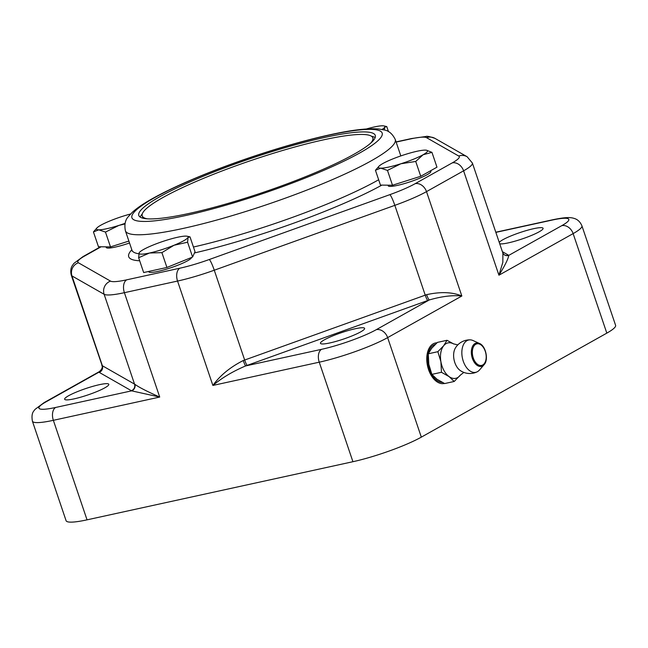 <?xml version="1.0" encoding="UTF-8"?>
<svg xmlns="http://www.w3.org/2000/svg" width="648" height="648" viewBox="0 0 648 648"><rect width="100%" height="100%" fill="white"/><g stroke="black" fill="none" stroke-linecap="round" stroke-linejoin="round"><path stroke-width="0.97" d="M147.363 218.83A121.727 17.569 161.3 0 1 142.228 215.889A121.727 17.569 161.3 0 1 251.894 160.226A121.727 17.569 161.3 0 1 372.827 137.838A121.727 17.569 161.3 0 1 370.535 143.289M138.648 257.726L139.126 252.89A25.896 3.742 -18.7 0 0 149.542 253.012L138.648 257.726L143.662 272.549L166.925 267.462L192.602 257.037L195.024 251.699L190.01 236.876L188.066 237.379A25.896 3.742 -18.7 0 0 187.029 236.204A25.896 3.742 -18.7 0 0 177.649 237.249A25.896 3.742 -18.7 0 0 153.179 245.009A25.896 3.742 -18.7 0 0 139.555 252.275A25.896 3.742 -18.7 0 0 139.126 252.89L139.466 252.372M190.01 236.876L187.029 236.204M187.588 242.214L174.012 245.26A25.896 3.742 -18.7 0 0 188.066 237.379L187.588 242.214L192.602 257.037M161.903 252.639L149.542 253.012A25.896 3.742 -18.7 0 0 174.012 245.26L161.903 252.639L166.925 267.462M191.533 257.475A22.534 3.256 161.3 0 1 170.732 267.794A22.534 3.256 161.3 0 1 148.821 271.779L148.708 271.439M382.077 129.462A25.896 3.742 -18.7 0 0 384.807 127.065L384.337 129.997M388.476 131.657L386.751 126.563L384.807 127.065A25.896 3.742 -18.7 0 0 383.77 125.89A25.896 3.742 -18.7 0 0 374.39 126.935A25.896 3.742 -18.7 0 0 366.509 128.96M386.751 126.563L383.77 125.89M99.322 371.644L44.169 402.57L34.96 409.439C34.166 411.018 30.893 412.371 32.4 421.168L66.088 520.692A51.8 7.476 -18.7 0 0 87.043 519.842L352.925 461.708A51.8 7.476 -18.7 0 0 421.322 437.141L606.82 333.129A51.8 7.476 -18.7 0 0 615.6 325.328L581.912 225.804C579.296 219.713 575.035 218.724 574.298 218.465C570.256 217.137 565.736 217.129 553.125 219.68A10.36 6.269 -102.3 0 0 552.047 220.093A41.44 5.978 161.3 0 1 561.792 225.65L508.802 255.361A56.975 8.222 -18.7 0 0 508.55 255.199L502.378 251.675M499.227 242.368A23.312 3.362 161.3 0 1 522.361 231.781A23.312 3.362 161.3 0 1 543.089 228.299A23.312 3.362 161.3 0 1 531.716 235.337A23.312 3.362 161.3 0 1 508.364 242.862A23.312 3.362 161.3 0 1 499.697 243.761M329.889 342.938A23.312 3.362 161.3 0 1 320.46 343.319A23.312 3.362 161.3 0 1 341.464 332.659A23.312 3.362 161.3 0 1 364.613 328.374A23.312 3.362 161.3 0 1 353.241 335.413A23.312 3.362 161.3 0 1 329.889 342.938M74.075 398.868A23.312 3.362 161.3 0 1 64.646 399.249A23.312 3.362 161.3 0 1 85.649 388.589A23.312 3.362 161.3 0 1 108.807 384.305A23.312 3.362 161.3 0 1 97.427 391.343A23.312 3.362 161.3 0 1 74.075 398.868M444.398 383.446A20.72 12.539 -102.3 0 1 444.212 383.486A20.72 12.539 -102.3 0 1 428.539 369.554A20.72 12.539 -102.3 0 1 435.359 343.011A20.72 12.539 -102.3 0 1 436.946 342.833M134.8 384.248A5.176 5.062 -66.2 0 1 131.641 390.849L159.716 397.062C147.023 391.441 138.721 387.172 134.8 384.248A51.8 7.476 161.3 0 1 134.533 384.11L102.376 365.756L71.977 275.943L104.134 294.297A51.8 7.476 -18.7 0 0 124.392 292.685L177.552 281.054L212.876 385.439C222.005 377.833 232.916 371.328 245.633 365.926A56.975 8.222 -18.7 0 0 247.172 365.375L427.745 300.51A56.975 8.222 -18.7 0 0 429.276 299.959C441.669 296.355 452.523 295.043 461.838 296.006C452.369 292.029 440.632 291.584 426.635 294.662A5.176 0.802 -110 0 0 429.276 299.959L376.294 329.662A41.44 5.978 161.3 0 1 321.578 349.321L245.633 365.926A5.176 0.502 -109.5 0 1 243.267 360.531C230.226 367.141 220.101 375.443 212.876 385.439L319.245 362.183A51.8 7.476 -18.7 0 0 387.634 337.616L461.838 296.006L426.505 191.622L463.595 170.829L498.928 275.206C504.881 265.664 508.178 259.054 508.802 255.361A5.176 5.103 126.9 0 1 503.974 254.591M101.817 365.383C102.862 366.995 102.068 369.052 99.452 371.563L98.933 372.187A56.975 8.222 -18.7 0 0 99.185 372.349L131.342 390.704A56.975 8.222 -18.7 0 0 131.641 390.849L55.688 407.454A41.44 5.978 161.3 0 1 45.951 401.898L98.933 372.187A5.176 5.103 -53.1 0 0 102.149 365.61L71.272 275.181A51.8 7.476 -18.7 0 0 71.977 275.943A10.36 10.166 119.7 0 1 78.368 262.756A41.44 5.978 161.3 0 1 84.823 255.911A10.36 8.108 -119.3 0 0 83.041 256.584L100.529 246.775M508.55 255.199A5.176 5.087 119.7 0 1 504.346 254.842L502.897 253.23L502.848 262.27L498.928 275.206L573.132 233.604L606.82 333.129M434.857 343.132A20.72 12.539 -102.3 0 1 436.671 343.076M444.277 383.389A20.72 12.539 -102.3 0 1 443.702 383.584M442.244 382.385A19.424 11.753 -102.3 0 1 428.093 353.946A19.424 11.753 -102.3 0 1 435.326 344.347M463.814 372.406L460.258 375.224A18.128 10.967 -102.3 0 1 460.048 375.492A18.128 10.967 -102.3 0 1 449.088 376.601A18.128 10.967 -102.3 0 1 440.907 361.714A18.128 10.967 -102.3 0 1 443.686 345.716A18.128 10.967 -102.3 0 1 453.398 343.821L457.796 344.898M477.13 371.847A16.832 16.832 0 0 1 460.331 370.583A13.729 8.303 -102.3 0 1 455.382 348.017A16.832 16.832 0 0 1 470.124 339.852A16.548 10.012 -102.3 0 1 473.032 340.54L479.415 343.432A11.948 7.233 77.7 0 0 473.445 344.898A11.948 7.233 77.7 0 0 473.534 361.066A11.948 7.233 77.7 0 0 484.072 364.711L479.471 370.008A16.548 10.012 -102.3 0 1 477.13 371.847A16.548 10.012 -102.3 0 1 463.928 362.953A16.548 10.012 -102.3 0 1 464.762 342.565A16.548 10.012 -102.3 0 1 470.132 339.852M447.007 340.289L437.44 342.387L431.6 348.365L428.279 353.792L428.822 364.354L431.884 374.374L441.45 372.284L440.907 361.714L437.846 351.694L443.686 345.716L447.007 340.289L453.794 344.015M428.279 353.792L437.846 351.694M431.884 374.374L437.003 379.242L444.65 383.559L454.216 381.47L449.088 376.601L441.45 372.284M460.453 374.981L454.216 381.47M142.277 213.945A124.829 18.023 -18.7 0 0 140.219 217.112M375.168 137.587A124.829 18.023 -18.7 0 0 371.612 136.315M324.769 137.433A124.829 18.023 161.3 0 1 375.281 135.392A124.829 18.023 161.3 0 1 262.813 192.48A124.829 18.023 161.3 0 1 138.793 215.436A124.829 18.023 161.3 0 1 199.738 177.73A124.829 18.023 161.3 0 1 324.769 137.433M129.527 242.984A22.534 3.256 161.3 0 1 106.199 247.447L105.989 246.839M430.669 170.716L430.88 171.339A22.534 3.256 161.3 0 1 419.88 178.143A22.534 3.256 161.3 0 1 397.313 185.417A22.534 3.256 161.3 0 1 388.193 185.79L387.99 185.182M382.822 163.547A25.896 3.742 -18.7 0 0 378.926 166.285A25.896 3.742 -18.7 0 0 380.724 168.172A25.896 3.742 -18.7 0 0 400.869 163.766A25.896 3.742 -18.7 0 0 423.112 154.742A25.896 3.742 -18.7 0 0 426.4 150.214A25.896 3.742 -18.7 0 0 425.21 150.117A25.896 3.742 -18.7 0 0 405.065 154.524A25.896 3.742 -18.7 0 0 382.822 163.547M426.497 150.239L431.957 152.361L423.112 154.742L415.724 161.457L400.869 163.766L387.472 170.408L380.724 168.172L375.443 170.27L378.926 166.285M375.443 170.27L380.457 185.093L392.494 185.239L420.746 176.28L436.971 167.184L431.957 152.361M392.494 185.239L387.472 170.408M420.746 176.28L415.724 161.457M130.588 213.994A25.896 3.742 -18.7 0 0 123.063 216.181A25.896 3.742 -18.7 0 0 100.821 225.212A25.896 3.742 -18.7 0 0 96.925 227.942A25.896 3.742 -18.7 0 0 98.723 229.829A25.896 3.742 -18.7 0 0 118.868 225.423A25.896 3.742 -18.7 0 0 125.08 223.333M128.879 241.072L110.492 246.896L105.47 232.073L98.723 229.829L93.442 231.927L96.925 227.942M110.492 246.896L98.464 246.75L93.442 231.927M124.951 223.949L118.868 225.423L105.47 232.073M321.578 349.321A10.36 6.269 77.7 0 0 319.245 362.183L352.925 461.708M421.322 437.141L387.634 337.616A10.36 8.108 60.7 0 0 376.294 329.662M561.792 225.65A10.36 8.108 60.7 0 1 573.132 233.604A51.8 7.476 -18.7 0 0 581.912 225.804M32.4 421.168A51.8 7.476 -18.7 0 0 53.355 420.317L159.716 397.062L124.392 292.685A10.36 6.269 77.7 0 1 126.725 279.823A41.44 5.978 161.3 0 1 110.516 281.111A10.36 10.166 119.7 0 0 104.134 294.297L134.533 384.11A5.176 5.087 -60.3 0 1 131.342 390.704M87.043 519.842L53.355 420.317A10.36 6.269 -102.3 0 1 55.688 407.454M44.169 402.57A10.36 8.108 60.7 0 1 45.951 401.898M495.85 232.381L552.047 220.093M463.595 170.829A51.8 7.476 -18.7 0 0 472.376 163.029L467.135 156.743A10.36 10.166 -60.3 0 0 458.711 156.03A41.44 5.978 161.3 0 1 452.255 162.883A10.36 8.108 60.7 0 1 463.595 170.829M99.185 372.349A5.176 5.087 -60.3 0 0 102.376 365.756A51.8 7.476 161.3 0 1 102.149 365.61M426.635 294.662A51.8 7.476 161.3 0 1 425.234 295.164L244.669 360.029L214.269 270.216L394.834 205.351A51.8 7.476 -18.7 0 0 426.505 191.622A10.36 8.108 60.7 0 0 415.166 183.676A41.44 5.978 161.3 0 1 389.829 194.659A10.36 1.304 70.2 0 1 394.834 205.351L425.234 295.164A5.176 0.648 -109.8 0 0 427.745 300.51M247.172 365.375A5.176 0.648 -109.8 0 1 244.669 360.029A51.8 7.476 161.3 0 1 243.267 360.531M177.552 281.054A51.8 7.476 -18.7 0 0 214.269 270.216A10.36 1.304 -109.8 0 0 209.255 259.524A41.44 5.978 161.3 0 1 179.885 268.199A10.36 6.269 77.7 0 0 177.552 281.054M474.279 345.554A11.04 6.683 -102.3 0 1 485.935 353.938A11.04 6.683 -102.3 0 1 477.568 364.354A11.04 6.683 -102.3 0 1 474.279 345.554M131.819 249.764A147.623 21.311 -18.7 0 0 139.685 260.779M194.457 252.955A147.623 21.311 -18.7 0 0 381.883 185.109M378.659 179.763A142.439 20.566 161.3 0 1 193.444 247.026M138.85 253.781A142.439 20.566 161.3 0 1 131.973 250.209L132.062 251.06M328.706 135.221A132.079 19.067 161.3 0 1 310.165 176.054A132.079 19.067 161.3 0 1 132.233 214.958A132.079 19.067 161.3 0 1 328.706 135.221M131.973 250.209L125.396 230.785A142.439 20.566 -18.7 0 0 266.911 204.598A142.439 20.566 -18.7 0 0 395.248 139.45L400.82 155.925M389.829 194.659L209.255 259.524M452.255 162.883L415.166 183.676M396.131 142.082L410.354 138.972A41.44 5.978 161.3 0 1 426.562 137.676A10.36 10.166 -60.3 0 1 434.978 138.388L467.135 156.743M426.562 137.676L458.711 156.03M410.354 138.972A10.36 6.269 -102.3 0 1 411.431 138.559L425.914 136.493C426.813 135.942 429.843 136.574 434.978 138.388M84.823 255.911L101.096 246.783M110.516 281.111L78.368 262.756M179.885 268.199L126.725 279.823M373.613 140.171L372.827 137.838M143.022 218.222L142.228 215.889M495.793 232.219L553.125 219.68M502.913 253.238L472.376 163.029M484.072 364.711C488.867 359.956 485.765 345.749 479.415 343.432M125.396 230.785C124.214 224.662 125.218 219.915 128.401 216.562L132.16 212.439C136.663 208.308 142.949 203.958 151.024 199.398C165.661 191.095 184.704 182.274 208.138 172.935C247.415 157.253 294.759 142.406 329.783 134.816C351.321 130.029 367.635 128.085 378.732 128.984L384.224 129.964C388.792 130.702 392.461 133.861 395.248 139.45M396.082 141.912L411.431 138.559M83.041 256.584L73.896 263.388L72.228 265.753C72.406 265.664 69.733 268.507 71.272 275.181"/></g></svg>
